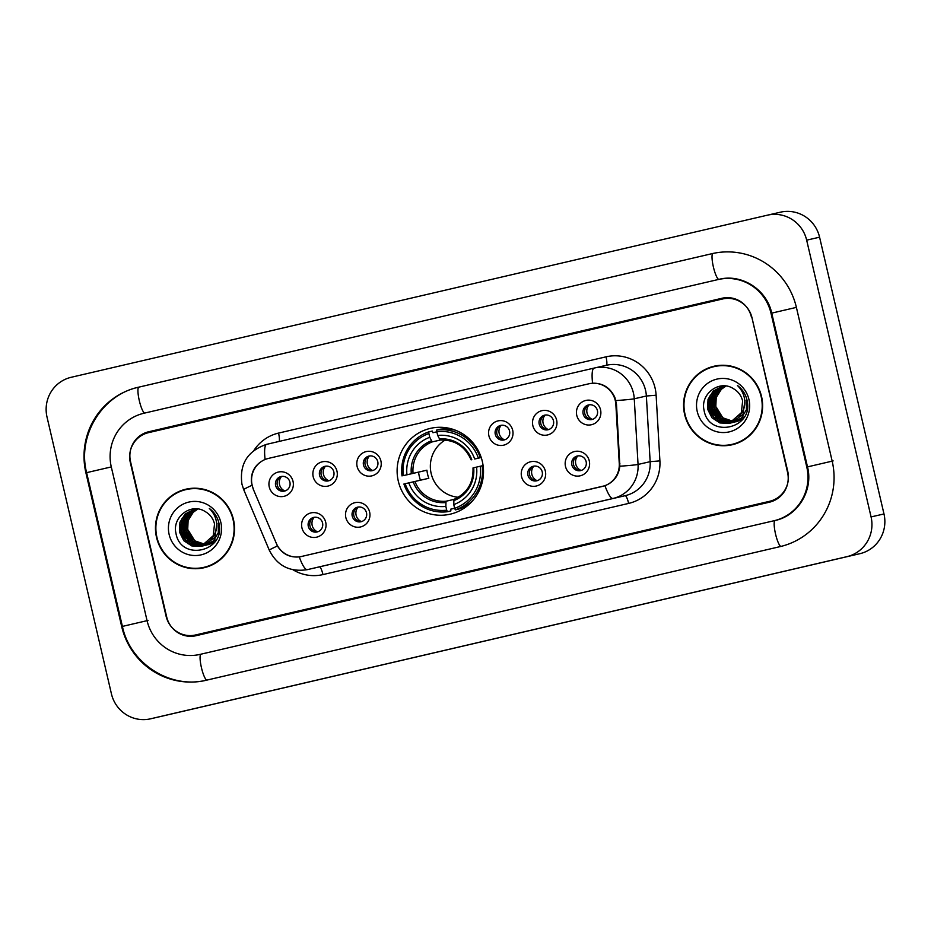 <?xml version="1.0" encoding="UTF-8"?>
<svg xmlns="http://www.w3.org/2000/svg" width="931" height="931" viewBox="0 0 931 931"><rect width="100%" height="100%" fill="white"/><g stroke="black" fill="none" stroke-linecap="round" stroke-linejoin="round"><path stroke-width="1.4" d="M398.282 481.059A44.036 43.152 -102.9 0 0 450.15 514.191A44.036 43.152 -102.9 0 0 482.339 461.485A44.036 43.152 -102.9 0 0 430.483 428.353A44.036 43.152 -102.9 0 0 398.282 481.059M369.63 512.038A12.464 12.208 77.1 0 1 360.565 526.946A12.464 12.208 77.1 0 1 345.843 517.578A12.464 12.208 77.1 0 1 354.92 502.67A12.464 12.208 77.1 0 1 369.63 512.038M352.221 516.1A7.483 7.332 -102.9 0 0 361.03 521.732A7.483 7.332 -102.9 0 0 366.488 512.783A7.483 7.332 -102.9 0 0 357.69 507.151A7.483 7.332 -102.9 0 0 352.221 516.1M545.357 471.121A12.464 12.208 77.1 0 1 536.279 486.029A12.464 12.208 77.1 0 1 521.569 476.66A12.464 12.208 77.1 0 1 530.635 461.753A12.464 12.208 77.1 0 1 545.357 471.121M527.935 475.182A7.483 7.332 -102.9 0 0 536.745 480.815A7.483 7.332 -102.9 0 0 542.214 471.866A7.483 7.332 -102.9 0 0 533.405 466.233A7.483 7.332 -102.9 0 0 527.935 475.182M589.276 460.892A12.464 12.208 77.1 0 1 580.211 475.799A12.464 12.208 77.1 0 1 565.489 466.431A12.464 12.208 77.1 0 1 574.567 451.523A12.464 12.208 77.1 0 1 589.276 460.892M571.867 464.953A7.483 7.332 -102.9 0 0 580.676 470.586A7.483 7.332 -102.9 0 0 586.134 461.636A7.483 7.332 -102.9 0 0 577.336 456.004A7.483 7.332 -102.9 0 0 571.867 464.953M325.71 522.268A12.464 12.208 77.1 0 1 316.633 537.175A12.464 12.208 77.1 0 1 301.923 527.807A12.464 12.208 77.1 0 1 310.989 512.9A12.464 12.208 77.1 0 1 325.71 522.268M308.289 526.329A7.483 7.332 -102.9 0 0 317.099 531.962A7.483 7.332 -102.9 0 0 322.568 523.013A7.483 7.332 -102.9 0 0 313.759 517.38A7.483 7.332 -102.9 0 0 308.289 526.329M336.975 471.191A12.464 12.208 77.1 0 1 327.91 486.098A12.464 12.208 77.1 0 1 313.188 476.73A12.464 12.208 77.1 0 1 322.254 461.823A12.464 12.208 77.1 0 1 336.975 471.191M319.554 475.252A7.483 7.332 -102.9 0 0 328.364 480.885A7.483 7.332 -102.9 0 0 333.833 471.924A7.483 7.332 -102.9 0 0 325.024 466.303A7.483 7.332 -102.9 0 0 319.554 475.252M380.907 460.961A12.464 12.208 77.1 0 1 371.83 475.869A12.464 12.208 77.1 0 1 357.12 466.501A12.464 12.208 77.1 0 1 366.186 451.593A12.464 12.208 77.1 0 1 380.907 460.961M363.486 465.023A7.483 7.332 -102.9 0 0 372.295 470.655A7.483 7.332 -102.9 0 0 377.765 461.695A7.483 7.332 -102.9 0 0 368.955 456.074A7.483 7.332 -102.9 0 0 363.486 465.023M512.69 430.273A12.464 12.208 77.1 0 1 503.624 445.181A12.464 12.208 77.1 0 1 488.903 435.813A12.464 12.208 77.1 0 1 497.969 420.905A12.464 12.208 77.1 0 1 512.69 430.273M495.28 434.335A7.483 7.332 -102.9 0 0 504.078 439.967A7.483 7.332 -102.9 0 0 509.548 431.018A7.483 7.332 -102.9 0 0 500.738 425.386A7.483 7.332 -102.9 0 0 495.28 434.335M556.622 420.044A12.464 12.208 77.1 0 1 547.556 434.952A12.464 12.208 77.1 0 1 532.835 425.583A12.464 12.208 77.1 0 1 541.9 410.676A12.464 12.208 77.1 0 1 556.622 420.044M539.2 424.105A7.483 7.332 -102.9 0 0 548.01 429.738A7.483 7.332 -102.9 0 0 553.48 420.789A7.483 7.332 -102.9 0 0 544.67 415.156A7.483 7.332 -102.9 0 0 539.2 424.105M600.553 409.815A12.464 12.208 77.1 0 1 591.476 424.722A12.464 12.208 77.1 0 1 576.766 415.354A12.464 12.208 77.1 0 1 585.832 400.446A12.464 12.208 77.1 0 1 600.553 409.815M583.132 413.876A7.483 7.332 -102.9 0 0 591.941 419.509A7.483 7.332 -102.9 0 0 597.411 410.559A7.483 7.332 -102.9 0 0 588.601 404.927A7.483 7.332 -102.9 0 0 583.132 413.876M293.044 481.42A12.464 12.208 77.1 0 1 283.978 496.328A12.464 12.208 77.1 0 1 269.257 486.96A12.464 12.208 77.1 0 1 278.322 472.052A12.464 12.208 77.1 0 1 293.044 481.42M275.634 485.482A7.483 7.332 -102.9 0 0 284.432 491.114A7.483 7.332 -102.9 0 0 289.902 482.153A7.483 7.332 -102.9 0 0 281.092 476.532A7.483 7.332 -102.9 0 0 275.634 485.482M361.822 521.5A7.483 7.332 77.1 0 1 358.505 507.011M537.536 480.582A7.483 7.332 77.1 0 1 534.219 466.094M581.468 470.353A7.483 7.332 77.1 0 1 578.151 455.864M317.89 531.729A7.483 7.332 77.1 0 1 314.573 517.24M329.167 480.652A7.483 7.332 77.1 0 1 325.838 466.163M373.087 470.423A7.483 7.332 77.1 0 1 369.77 455.934M504.881 439.735A7.483 7.332 77.1 0 1 501.565 425.246M548.813 429.505A7.483 7.332 77.1 0 1 545.485 415.017M592.733 419.276A7.483 7.332 77.1 0 1 589.416 404.787M285.235 490.881A7.483 7.332 77.1 0 1 281.918 476.393M253.348 488.95A22.437 21.983 77.1 0 1 268.465 458.401L588.811 383.805A22.437 21.983 77.1 0 1 588.892 383.781A22.437 21.983 77.1 0 1 615.868 404.531L619.255 463.463A22.437 21.983 77.1 0 1 602.38 486.424L301.597 556.459A22.437 21.983 77.1 0 1 301.528 556.482A22.437 21.983 77.1 0 1 276.309 543.32L253.185 488.984L251.358 482.002C250.893 471.435 255.466 463.917 265.079 459.437L268.221 458.448M722.549 298.991L148.46 432.671A24.928 24.427 -102.9 0 0 130.317 462.486L166.09 616.241A24.928 24.427 -102.9 0 0 195.452 634.989A24.928 24.427 -102.9 0 0 195.533 634.977L769.623 501.297A24.928 24.427 -102.9 0 0 787.766 471.47L751.992 317.727A24.928 24.427 -102.9 0 0 722.631 298.967A24.928 24.427 -102.9 0 0 722.549 298.991M806.793 467.048L771.019 313.293A44.863 43.966 -102.9 0 0 718.185 279.533A44.863 43.966 -102.9 0 0 718.034 279.568L143.933 413.248A44.863 43.966 -102.9 0 0 111.289 466.92L147.063 620.663A44.863 43.966 -102.9 0 0 199.909 654.423A44.863 43.966 -102.9 0 0 200.049 654.4L774.15 520.708A44.863 43.966 -102.9 0 0 806.793 467.048L807.503 466.885C813.543 490.288 797.82 515.867 775.116 520.487L201.015 654.167A13.29 2.653 -103.1 0 1 201.026 654.167L200.049 654.4M806.665 240.163A33.237 32.562 -102.9 0 0 767.528 215.154A33.237 32.562 -102.9 0 0 767.412 215.177L71.198 377.288A33.237 32.562 -102.9 0 0 47.016 417.041L111.417 693.804A33.237 32.562 -102.9 0 0 150.566 718.813A33.237 32.562 -102.9 0 0 150.671 718.779L846.884 556.668A33.237 32.562 -102.9 0 0 871.067 516.914L806.665 240.163L819.583 237.196A33.237 32.562 -102.9 0 0 780.434 212.187A33.237 32.562 -102.9 0 0 780.329 212.221M163.367 715.869A33.237 32.562 -102.9 0 0 163.472 715.846A33.237 32.562 -102.9 0 0 163.588 715.823L859.802 553.712A33.237 32.562 -102.9 0 0 883.985 513.959L819.583 237.196M796.389 307.381A71.454 70.023 -102.9 0 0 712.238 253.616A71.454 70.023 -102.9 0 0 712.006 253.674L137.904 387.354A71.454 70.023 -102.9 0 0 85.908 472.82L121.693 626.575A71.454 70.023 -102.9 0 0 205.844 680.34A71.454 70.023 -102.9 0 0 206.077 680.293L780.178 546.602A71.454 70.023 -102.9 0 0 832.174 461.136L796.389 307.381L771.019 313.293M156.536 537.42A40.301 39.486 -102.9 0 0 203.994 567.747A40.301 39.486 -102.9 0 0 233.448 519.51A40.301 39.486 -102.9 0 0 185.991 489.182A40.301 39.486 -102.9 0 0 156.536 537.42M192.391 568.189A40.301 39.486 -102.9 0 0 204.634 567.596M684.634 414.446A40.301 39.486 -102.9 0 0 732.092 444.774A40.301 39.486 -102.9 0 0 761.546 396.536A40.301 39.486 -102.9 0 0 714.1 366.22A40.301 39.486 -102.9 0 0 684.634 414.446M720.489 445.216A40.301 39.486 -102.9 0 0 732.732 444.622M589.009 383.758L592.57 383.176C602.834 383.013 610.259 387.738 614.844 397.362L616.497 404.391L619.848 466.222C618.626 475.788 613.657 482.281 604.952 485.714L301.283 556.529M301.365 556.517L299.27 556.901C289.774 557.716 282.489 554.073 277.426 545.962L253.185 488.984M751.398 317.005A24.928 24.427 -102.9 0 0 722.049 298.246A24.928 24.427 -102.9 0 0 721.967 298.269L148.669 431.763A24.928 24.427 -102.9 0 0 130.526 461.578L166.684 616.95A24.928 24.427 -102.9 0 0 196.034 635.71A24.928 24.427 -102.9 0 0 196.115 635.687L769.425 502.193A24.928 24.427 -102.9 0 0 787.556 472.378L751.783 316.924M714.74 366.069A40.301 39.486 -102.9 0 0 703.464 370.864M186.642 489.043A40.301 39.486 -102.9 0 0 175.354 493.837M198.885 488.438A39.882 39.079 -102.9 0 0 187.375 489.299L186.084 489.59A39.882 39.079 -102.9 0 0 156.932 537.327A39.882 39.079 -102.9 0 0 203.901 567.34A39.882 39.079 -102.9 0 0 233.053 519.603A39.882 39.079 -102.9 0 0 186.084 489.59M214.363 542.412L208.509 544.623M208.253 544.658L207.462 544.775M207.206 544.81L206.403 544.868M206.147 544.879L205.332 544.903M205.064 544.891L199.979 544.041L192.03 538.84L187.678 530.205L188.12 520.464L193.299 512.201L197.931 509.013M206.391 544.775L194.754 540.818L188.19 530.088M216.167 539.759L206.461 545.089M206.205 545.135L205.414 545.24M205.157 545.275L204.355 545.333M204.098 545.357L197.931 544.507L189.982 539.305L185.63 530.682L186.072 520.929L191.239 512.667L196.86 509.048M205.402 545.182L192.484 541.109L186.13 530.565L187.434 518.567L196.069 509.525M218.401 523.036L218.296 532.707L213.467 540.888L204.413 545.554M204.157 545.601L203.365 545.717M203.109 545.741L195.882 544.984L187.934 539.771L183.57 531.147L184.024 521.407L189.191 513.144L195.801 509.129M204.401 545.531L190.564 541.679L184.094 531.031L185.013 519.905L194.788 509.629M216.865 523.385L214.863 537.513L202.364 546.032M202.097 546.078L193.834 545.45L185.886 540.248L181.522 531.613L181.964 521.872L187.143 513.609L194.754 509.28M203.389 545.81L189.901 543.18L182.034 531.496L182.976 520.359L193.52 509.769M213.164 536.465L214.526 523.92C213.141 518.427 210.01 514.296 205.134 511.538C191.204 502.379 172.154 517.042 175.901 532.916C180.218 561.672 225.046 552.013 219.146 524.293L218.866 522.908C217.412 516.926 214.223 512.108 209.324 508.466C213.571 512.644 216.027 517.624 216.655 523.42C217.109 528.319 215.934 532.66 213.164 536.465L209.37 541.83L201.084 546.334L191.786 545.927L183.838 540.713L179.474 532.09L179.916 522.338L185.094 514.075L193.718 509.49L198.012 509.013M214.328 534.731L201.084 546.334M201.34 546.276L187.69 543.529L179.986 531.973L182.069 518.462L192.286 509.932M169.139 534.487A27.092 26.545 -102.9 0 0 201.131 554.853A27.092 26.545 -102.9 0 0 220.845 522.442A27.092 26.545 -102.9 0 0 188.853 502.077A27.092 26.545 -102.9 0 0 169.139 534.487M203.901 567.34L205.192 567.049A39.882 39.079 -102.9 0 0 215.922 562.801M726.983 365.464A39.882 39.079 -102.9 0 0 715.473 366.325L714.182 366.616A39.882 39.079 -102.9 0 0 685.03 414.353A39.882 39.079 -102.9 0 0 731.999 444.366A39.882 39.079 -102.9 0 0 761.151 396.629A39.882 39.079 -102.9 0 0 714.182 366.616M742.473 419.439L736.619 421.65M736.351 421.696L735.571 421.801M735.304 421.836L734.512 421.894M734.245 421.906L733.442 421.929M733.174 421.918L728.089 421.068L720.14 415.866L715.776 407.231L716.218 397.49L721.397 389.228L726.029 386.039M734.489 421.801L722.852 417.844L716.288 407.126M744.265 416.785L734.559 422.115M734.303 422.162L733.523 422.278M733.256 422.302L732.464 422.371M732.197 422.383L726.04 421.545L718.092 416.332L713.728 407.708L714.17 397.956L719.349 389.693L724.958 386.074M733.512 422.209L720.582 418.135L714.24 407.592L715.532 395.594L724.178 386.551M746.499 400.062L746.406 409.733L741.565 417.914L732.511 422.581L718.674 418.706L712.192 408.057L713.123 396.932L722.898 386.656M732.255 422.627L731.463 422.744M731.207 422.767L723.992 422.011L716.044 416.797L711.68 408.174L712.122 398.433L717.301 390.17L723.899 386.167M744.963 400.411L742.961 414.539L730.463 423.058M730.207 423.105L721.932 422.476L713.984 417.274L709.631 408.651L710.074 398.899L715.241 390.636L722.852 386.307M731.498 422.837L718.01 420.207L710.144 408.523L711.086 397.386L721.618 386.796M741.262 413.492L742.635 400.947C741.251 395.454 738.108 391.323 733.232 388.564C719.314 379.406 700.252 394.069 703.999 409.943C708.328 438.699 753.156 429.04 747.256 401.319L746.976 399.934C745.51 393.953 742.333 389.135 737.422 385.492C741.681 389.67 744.125 394.651 744.765 400.446C745.207 405.346 744.044 409.698 741.262 413.492L737.468 418.857L729.182 423.361L719.884 422.953L711.936 417.74L707.583 409.116L708.025 399.376L713.193 391.113L721.828 386.516L726.122 386.039M742.426 411.758L729.182 423.361M729.438 423.302L715.788 420.556L708.084 409L710.167 395.489L720.385 386.959M697.238 411.514A27.092 26.545 -102.9 0 0 729.229 431.879A27.092 26.545 -102.9 0 0 748.943 399.469A27.092 26.545 -102.9 0 0 716.951 379.103A27.092 26.545 -102.9 0 0 697.238 411.514M731.999 444.366L733.291 444.075A39.882 39.079 -102.9 0 0 744.02 439.828M281.43 476.591A9.135 8.961 -102.9 0 0 284.711 490.916M325.35 466.361A9.135 8.961 -102.9 0 0 328.643 480.687M369.281 456.132A9.135 8.961 -102.9 0 0 372.563 470.458M501.076 425.444A9.135 8.961 -102.9 0 0 504.358 439.769M545.007 415.214A9.135 8.961 -102.9 0 0 548.289 429.54M588.927 404.985A9.135 8.961 -102.9 0 0 592.209 419.311M314.084 517.438A9.135 8.961 -102.9 0 0 317.366 531.764M358.016 507.209A9.135 8.961 -102.9 0 0 361.298 521.535M533.731 466.291A9.135 8.961 -102.9 0 0 537.012 480.617M577.662 456.062A9.135 8.961 -102.9 0 0 580.944 470.388M445.216 440.037A30.746 30.129 -102.9 0 0 431.158 473.483A30.746 30.129 -102.9 0 0 458.32 497.259M454.631 508.268L450.732 509.164L450.872 510.933L447.415 511.724L446.717 510.165A39.544 38.753 -102.9 0 1 405.171 483.724L408.837 482.875A35.727 35.006 -102.9 0 0 445.844 506.417L446.007 501.227L453.851 499.435M420.416 480.198A39.463 38.671 77.1 0 1 419.276 476.23A39.463 38.671 77.1 0 1 418.543 472.133L403.286 475.636A39.544 38.753 -102.9 0 1 428.888 433.555L429.761 437.302A35.727 35.006 -102.9 0 0 406.963 474.775L426.933 470.178A30.746 30.129 -102.9 0 0 427.608 474.298A30.746 30.129 -102.9 0 0 428.819 478.278L408.837 482.875M428.888 433.555L428.83 431.856L432.287 431.065L432.938 432.717L436.837 431.821M450.29 428.563A39.463 38.671 -102.9 0 0 448.125 428.993A39.463 38.671 -102.9 0 0 448.067 429.005M450.592 428.632L448.742 429.063M455.794 430.343A41.208 40.382 -102.9 0 0 440.212 429.214L436.755 430.006L436.814 431.705A39.544 38.753 -102.9 0 1 478.359 458.157L480.28 457.703A41.208 40.382 -102.9 0 0 436.755 430.006M483.096 465.581L480.245 466.245A39.544 38.753 -102.9 0 1 454.642 508.326L455.34 509.874L458.797 509.082A41.208 40.382 -102.9 0 0 472.064 501.378M480.28 457.703L481.211 457.493M455.34 509.874A41.208 40.382 -102.9 0 0 482.165 465.803M405.171 483.724L403.903 484.027A41.208 40.382 -102.9 0 0 447.415 511.724M478.359 458.157L474.694 459.006A35.727 35.006 -102.9 0 0 437.686 435.452L436.814 431.705M454.642 508.326L453.769 504.579A35.727 35.006 -102.9 0 0 476.567 467.094L480.245 466.245M445.844 506.417L446.717 510.165M437.686 435.452L440.13 440.049C454.654 439.583 464.988 446.182 471.121 459.844M481.222 457.528L474.694 459.006M472.995 467.932C473.53 482.898 467.176 493.383 453.909 499.388L453.769 504.579M476.567 467.094L473.076 467.921M471.202 459.821L471.796 459.681A31.957 31.317 -102.9 0 0 439.281 438.99M466.361 505.556L468.177 505.137M467.897 505.37A39.463 38.671 77.1 0 1 465.756 505.929A39.463 38.671 77.1 0 1 465.686 505.94M428.83 431.856A41.208 40.382 -102.9 0 0 402.017 475.927M406.963 474.775L403.286 475.636M440.328 440.037L432.205 441.899L429.761 437.302M426.933 470.178L418.543 472.133M465.372 507.325A43.198 42.337 77.1 0 1 463.603 507.069M445.693 428.912A43.198 42.337 77.1 0 1 447.183 427.899M619.255 463.463L619.895 463.312M615.868 404.531L616.497 404.391M781.144 546.381L781.144 546.381A13.29 2.653 -103.1 0 1 775.546 534.033A13.29 2.653 -103.1 0 1 775.116 520.487M712.971 253.453A13.29 2.653 76.9 0 0 713.39 266.953A13.29 2.653 76.9 0 0 718.988 279.347M833.14 460.915L807.503 466.885L771.729 313.13C766.818 289.518 741.53 273.528 719.151 279.312M206.985 680.072A13.29 2.653 -103.1 0 1 201.422 667.574A13.29 2.653 -103.1 0 1 201.015 654.167M206.81 680.119C170.443 689.452 130.072 663.675 122.403 626.412L148.029 620.442M121.693 626.575L122.403 626.412L86.618 472.657L111.289 466.92M85.908 472.82L86.618 472.657C77.029 435.755 102.014 394.709 138.882 387.133L138.882 387.133A13.29 2.653 76.9 0 0 139.278 400.528A13.29 2.653 76.9 0 0 144.852 413.038M883.985 513.959L871.067 516.914M859.802 553.712L846.884 556.668M163.588 715.823L150.671 718.779M253.942 450.395A41.546 40.708 77.1 0 1 278.544 433.09L606.023 356.829A8.309 1.653 -103.1 0 1 606.302 365.289A33.237 32.562 -102.9 0 1 606.407 365.266A33.237 32.562 -102.9 0 1 645.544 390.275A33.237 32.562 -102.9 0 1 646.37 396.012L656.122 395.221L659.904 460.88A41.546 40.708 77.1 0 1 628.634 503.415L322.964 574.59A41.546 40.708 77.1 0 1 293.009 569.784M606.023 356.829A41.546 40.708 77.1 0 1 655.087 388.064A41.546 40.708 77.1 0 1 656.122 395.221M592.57 383.176A29.082 5.795 -103.1 0 1 594.176 368.071L266.697 444.32C247.506 450.848 239.255 464.15 241.944 484.201L243.701 489.625A29.082 1.024 -22.9 0 1 251.94 485.319M265.079 459.437A29.082 5.795 76.9 0 1 266.697 444.32L594.176 368.071A29.082 5.795 -103.1 0 1 594.187 368.071A33.237 32.562 77.1 0 1 594.292 368.036A33.237 32.562 77.1 0 1 633.441 393.045A33.237 32.562 77.1 0 1 634.267 398.782L638.049 464.441A33.237 32.562 77.1 0 1 613.029 498.457L307.358 569.644A29.082 5.795 -103.1 0 1 299.27 556.901M604.952 485.714A29.082 5.795 76.9 0 0 613.029 498.457L625.143 495.688A33.237 32.562 -102.9 0 0 650.152 461.671L646.37 396.012L634.267 398.782A29.082 0.989 -3.3 0 1 615.903 400.574M619.848 466.222A29.082 0.989 -3.3 0 0 638.049 464.441L650.152 461.671L659.904 460.88M243.701 489.625L269.292 550.198A29.082 1.024 -22.9 0 1 277.426 545.962M322.964 574.59A8.309 1.653 -103.1 0 0 319.461 566.863L307.358 569.644A33.237 32.562 77.1 0 1 307.242 569.667L319.356 566.898A33.237 32.562 -102.9 0 0 319.461 566.863L625.143 495.688A8.309 1.653 -103.1 0 1 628.634 503.415M278.544 433.09A8.309 1.653 -103.1 0 1 278.963 441.469M414.935 481.455A30.746 30.129 -102.9 0 0 446.007 501.227M453.641 500.703A31.957 31.317 -102.9 0 0 473.681 467.769M413.201 481.862A31.957 31.317 -102.9 0 0 445.716 502.554M431.356 440.829A31.957 31.317 -102.9 0 0 411.316 473.763M432.205 441.899A30.746 30.129 -102.9 0 0 413.061 473.367M138.882 387.133L712.681 253.511M780.434 212.187L767.528 215.154M163.472 715.846L150.566 718.813M721.734 278.718L718.185 279.533M201.003 654.179L199.909 654.423M606.407 365.266L594.176 368.071M269.292 550.198C277.24 565.839 289.89 572.321 307.242 569.667M450.162 428.528L448.125 428.993M467.781 505.463L465.756 505.929"/></g></svg>
